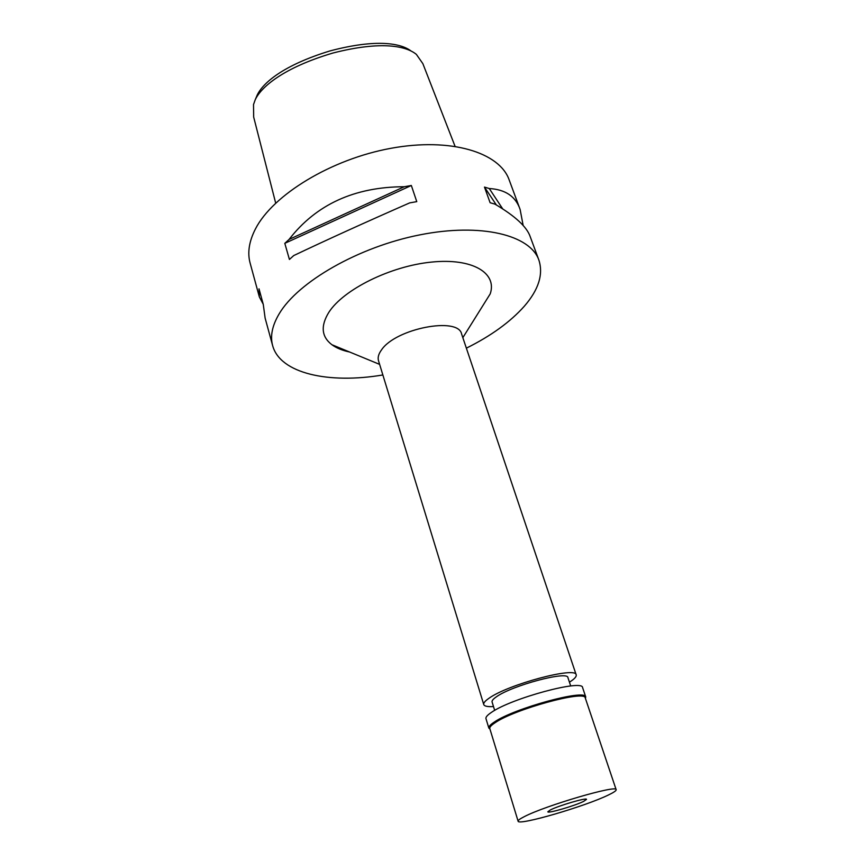 <?xml version="1.0" encoding="UTF-8"?>
<svg xmlns="http://www.w3.org/2000/svg" width="865" height="865" viewBox="0 0 865 865"><rect width="100%" height="100%" fill="white"/><g stroke="black" fill="none" stroke-linecap="round" stroke-linejoin="round"><path stroke-width="1.3" d="M410.767 50.776C400.992 43.564 377.302 38.428 330.052 50.905C282.693 65.362 262.895 83.202 257.251 94.955L256.527 96.675M455.033 146.261L422.866 63.664L416.379 54.398C406.582 46.288 382.222 40.45 333.111 52.981C283.158 67.719 260.96 87.257 255.229 99.756L253.51 104.568L253.672 117.056L275.686 203.113M519.995 209.135L509.161 179.888C499.613 152.456 450.914 137.254 390.991 148.293C331.122 159.16 272.908 194.83 255.499 228.836C249.077 241.313 247.282 252.721 250.115 263.068L259.251 296.565M382.86 374.967C328.862 384.103 280.098 373.594 272.626 345.578C270.053 336.161 272.216 325.597 279.136 313.876C297.884 281.925 358.434 246.936 419.849 234.869C481.318 222.629 530.277 235.096 538.884 260.084C543.49 274.378 538.614 289.786 524.244 306.307C510.253 321.985 490.963 335.934 466.365 348.163M404.269 186.732L411.34 185.488L416.768 201.631L409.664 202.897C365.614 222.208 326.97 239.767 293.732 255.564L289.418 259.457L284.801 243.335L289.083 239.421C316.168 204.443 354.564 186.883 404.269 186.732L289.083 239.421M523.184 225.603L520.125 209.481C515.713 196.474 505.43 189.489 489.266 188.527L484.476 187.089L490.12 202.734L494.931 204.129C515.205 216.066 526.99 226.965 530.267 236.826L530.364 237.097M263.209 304.188L259.359 296.944L259.013 288.834L263.274 304.426L265.133 318.147L272.626 345.578M265.36 318.925L265.133 318.147M480.043 310.146L490.206 293.884C497.364 273.07 472.625 257.846 431.451 262.095C390.407 266.128 343.394 289.526 328.83 312.341C320.461 325.964 321.477 336.755 331.89 344.713C336.431 348.044 342.345 350.476 349.611 352.023M576.198 674.873L461.629 334.063C458.439 316.417 395.683 328.473 381.53 349.871C378.567 353.904 377.562 357.537 378.513 360.748L483.751 704.553C483.33 703.061 485.049 700.985 488.92 698.325C507.787 684.453 576.414 666.191 576.198 674.873C576.652 676.571 574.511 678.938 569.754 681.977L569.44 682.182M493.493 706.564C487.633 706.91 484.378 706.24 483.751 704.553M570.705 685.988L567.927 677.63C568.013 670.537 512.048 685.426 496.413 696.801C493.18 699.017 491.731 700.747 492.077 701.98L494.683 710.403M260.246 293.354L258.992 292.316M284.801 243.335L411.34 185.488M489.266 188.527L502.619 208.757M484.476 187.089L496.369 204.962M583.702 801.347L586.524 799.368C587 797.335 558.995 805.51 550.41 809.932L547.815 811.792C547.567 813.76 574.825 805.812 583.702 801.347M608.538 794.935C585.529 806.299 517.897 826.043 518.103 821.177C517.886 820.355 519.919 818.863 524.212 816.69C545.339 805.574 617.751 784.425 616.161 789.702C616.356 790.653 613.815 792.405 608.538 794.935M616.161 789.702L585.216 697.796C584.664 690.032 514.697 709.181 495.256 722.621C491.407 725.119 489.568 727.065 489.763 728.449L518.103 821.177M489.979 729.217L488.822 727.941C488.617 726.535 490.477 724.556 494.38 722.015C514.091 708.349 585.151 688.918 585.681 696.833L585.486 698.552M585.756 697.006L582.599 687.621C582.999 678.993 511.237 698.304 491.417 712.392C487.373 715.096 485.557 717.182 485.968 718.642L488.855 728.114M255.229 99.756L257.251 94.955M530.267 236.826L538.884 260.084M462.84 337.664L490.206 293.884M379.627 364.381L331.89 344.713M585.216 697.796L585.681 696.833M489.763 728.449L488.822 727.941"/></g></svg>
